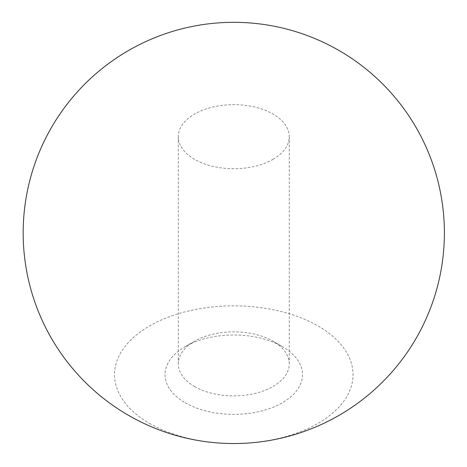<?xml version="1.0" encoding="UTF-8"?>
<svg xmlns="http://www.w3.org/2000/svg" width="467" height="467" viewBox="0 0 467 467"><rect width="100%" height="100%" fill="white"/><g stroke="black" fill="none" stroke-linecap="round" stroke-linejoin="round"><path stroke-width="0.35" stroke-dasharray="2.33 1.75" d="M273.014 159.346A55.485 32.036 0 0 0 289.266 136.691A55.485 32.036 0 0 0 255.011 107.095A55.485 32.036 0 0 0 194.541 114.041A55.485 32.036 0 0 0 178.289 136.691A55.485 32.036 0 0 0 212.543 166.287A55.485 32.036 0 0 0 273.014 159.346M194.541 386.518A55.485 32.036 0 0 0 273.014 386.518A55.485 32.036 0 0 0 289.266 363.863A55.485 32.036 0 0 0 273.014 341.214A55.485 32.036 0 0 0 194.541 341.214A55.485 32.036 0 0 0 178.289 363.863A55.485 32.036 0 0 0 194.541 386.518M185.171 402.741A68.737 39.683 0 0 0 282.377 402.741A68.737 39.683 0 0 0 282.383 346.625A68.737 39.683 0 0 0 185.171 346.625A68.737 39.683 0 0 0 185.171 402.741M149.463 423.359A119.243 68.842 0 0 0 348.954 392.502A119.243 68.842 0 0 0 202.917 308.185A119.243 68.842 0 0 0 149.463 423.359M178.289 136.691L178.289 363.863M289.266 136.691L289.266 363.863M194.541 341.214L185.171 346.625M273.014 341.214L282.383 346.625"/><path stroke-width="0.7" d="M128.472 415.326A210.611 210.611 0 0 0 444.391 232.934A210.611 210.611 0 0 0 128.472 50.541A210.611 210.611 0 0 0 128.472 415.326"/></g></svg>
